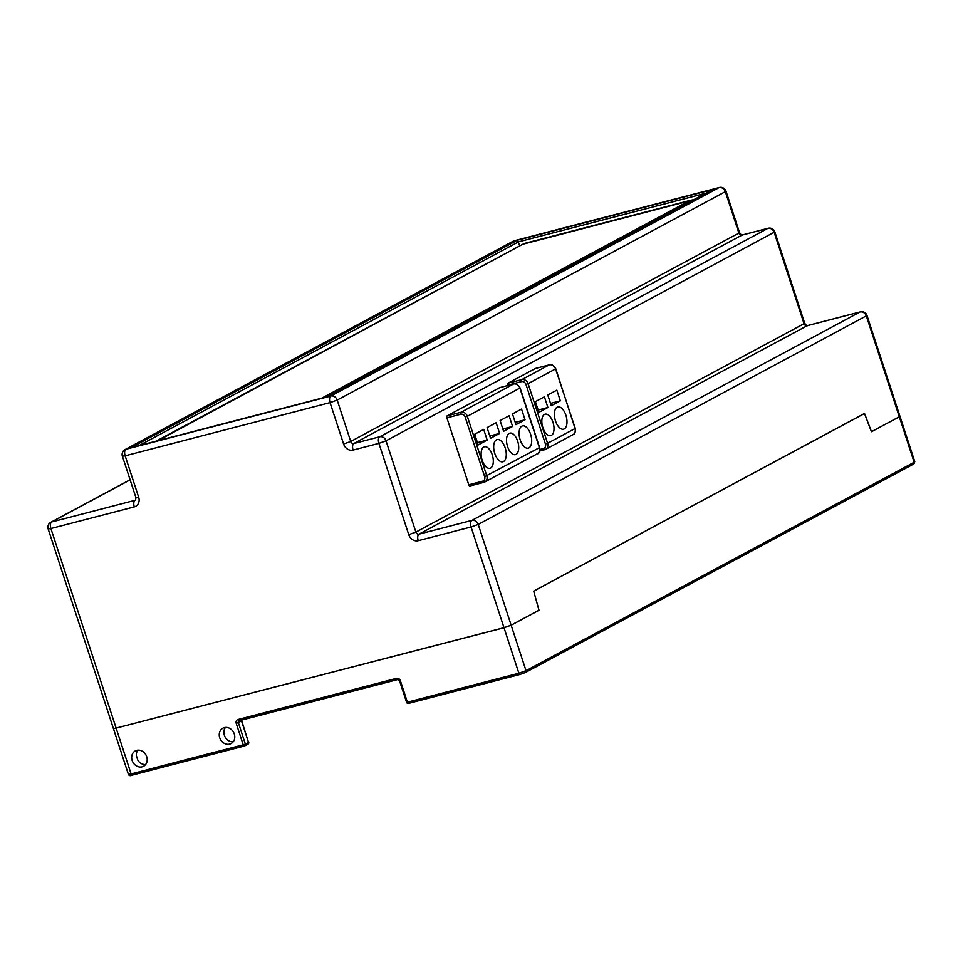 <?xml version="1.0" encoding="UTF-8"?>
<svg xmlns="http://www.w3.org/2000/svg" width="963" height="963" viewBox="0 0 963 963"><rect width="100%" height="100%" fill="white"/><g stroke="black" fill="none" stroke-linecap="round" stroke-linejoin="round"><path stroke-width="1.44" d="M533.731 591.113L864.509 413.512L871.455 431.749L899.31 416.798L871.455 431.689L864.509 413.44L533.695 591.077L539.003 610.253L511.148 625.216L504.01 627.768L113.49 728.786L128.356 774.288C129.054 775.769 130.366 776.046 132.268 775.119A1.661 0.843 75.4 0 0 132.364 775.083L244.289 746.024M116.222 728.389L50.895 528.543L48.15 528.904L113.478 728.762L503.998 627.707L511.136 625.168L538.774 610.313M503.998 627.707L471.076 526.978L418.231 540.7A5.525 2.793 -104.6 0 1 419.037 534.128L471.882 520.405A5.525 4.743 61.8 0 1 478.214 524.438L867.001 315.503L914.802 461.759L914.164 462.276A1.661 1.42 61.8 0 1 913.297 464.202M136.734 750.358A8.715 7.475 61.8 0 1 146.4 755.871A8.715 7.475 61.8 0 1 143.559 766.271A8.715 7.475 61.8 0 1 142.127 766.837A8.715 7.475 61.8 0 1 132.461 761.324A8.715 7.475 61.8 0 1 135.314 750.911A8.715 7.475 61.8 0 1 136.734 750.358M224.307 727.619A8.715 7.475 61.8 0 1 233.973 733.132A8.715 7.475 61.8 0 1 231.132 743.544A8.715 7.475 61.8 0 1 229.7 744.098A8.715 7.475 61.8 0 1 220.033 738.585A8.715 7.475 61.8 0 1 222.874 728.184A8.715 7.475 61.8 0 1 224.307 727.619M145.618 764.538A8.715 7.475 61.8 0 1 137.865 760.264L136.325 755.57A8.715 7.475 61.8 0 1 137.89 750.165M233.178 741.799A8.715 7.475 61.8 0 1 225.065 736.9A8.715 7.475 61.8 0 1 225.462 727.426M517.396 240.22L712.885 189.458L326.457 396.949L130.968 447.711L517.396 240.22L519.851 245.83M712.885 189.458L712.078 189.892M533.695 591.077L538.955 610.217M694.167 199.473L689.327 200.798L321.774 398.152M693.492 199.835L522.837 244.229L157.908 440.693M522.692 244.301L156.006 441.198M499.905 387.583A1.661 0.843 75.4 0 0 499.797 387.595A1.661 0.843 75.4 0 0 499.713 387.632L447.121 415.872A1.661 0.843 75.4 0 0 446.88 417.846L468.764 484.786A1.661 0.843 75.4 0 0 469.932 485.99A1.661 0.843 75.4 0 0 470.028 485.954L483.691 482.403M516.048 454.38A11.099 5.597 75.4 0 0 517.865 441.824A11.099 5.597 75.4 0 0 509.824 433.145A11.099 5.597 75.4 0 0 509.186 433.398A11.099 5.597 75.4 0 0 507.381 445.953A11.099 5.597 75.4 0 0 515.41 454.632A11.099 5.597 75.4 0 0 516.048 454.38M528.94 447.891A11.484 5.79 75.4 0 0 530.806 434.903A11.484 5.79 75.4 0 0 522.5 425.911A11.484 5.79 75.4 0 0 521.838 426.176A11.484 5.79 75.4 0 0 519.96 439.164A11.484 5.79 75.4 0 0 528.278 448.144A11.484 5.79 75.4 0 0 528.94 447.891M490.636 468.03A11.099 5.597 75.4 0 0 492.454 455.475A11.099 5.597 75.4 0 0 484.413 446.784A11.099 5.597 75.4 0 0 483.775 447.037A11.099 5.597 75.4 0 0 481.969 459.592A11.099 5.597 75.4 0 0 489.998 468.283A11.099 5.597 75.4 0 0 490.636 468.03M503.529 461.53A11.484 5.79 75.4 0 0 505.394 448.541A11.484 5.79 75.4 0 0 497.089 439.561A11.484 5.79 75.4 0 0 496.427 439.814A11.484 5.79 75.4 0 0 494.561 452.803A11.484 5.79 75.4 0 0 502.867 461.795A11.484 5.79 75.4 0 0 503.529 461.53M512.593 426.477L503.601 431.304L500.098 420.59L509.102 415.763L512.593 426.477L502.855 429.004M525.04 419.796L515.963 424.659L512.472 413.958L521.537 409.082L525.04 419.796L515.205 422.348M499.628 433.434L490.552 438.309L487.061 427.596L496.126 422.733L499.628 433.434L489.806 435.986M478.19 444.942L487.194 440.115L483.691 429.402L474.699 434.241L478.19 444.942M477.443 442.643L487.194 440.115M535.572 368.432A1.661 0.843 75.4 0 0 535.476 368.444A1.661 0.843 75.4 0 0 535.38 368.48L507.898 383.238A1.661 0.843 75.4 0 0 507.657 385.212L507.766 385.525M551.342 435.432A11.099 5.597 75.4 0 0 553.159 422.877A11.099 5.597 75.4 0 0 545.13 414.186A11.099 5.597 75.4 0 0 544.48 414.439A11.099 5.597 75.4 0 0 542.675 426.994A11.099 5.597 75.4 0 0 550.704 435.685A11.099 5.597 75.4 0 0 551.342 435.432M564.234 428.932A11.484 5.79 75.4 0 0 566.112 415.944A11.484 5.79 75.4 0 0 557.794 406.964A11.484 5.79 75.4 0 0 557.132 407.217A11.484 5.79 75.4 0 0 555.266 420.205A11.484 5.79 75.4 0 0 563.572 429.197A11.484 5.79 75.4 0 0 564.234 428.932M547.899 407.518L538.895 412.345L535.404 401.643L544.396 396.816L547.899 407.518L538.148 410.045M560.334 400.837L551.269 405.712L547.766 394.999L556.831 390.135L560.334 400.837L550.511 403.389M397.659 679.553L239.233 720.685A1.661 0.843 75.4 0 1 239.137 720.733L397.755 679.541A1.661 0.843 75.4 0 0 397.851 679.505M239.089 720.733A1.661 1.42 61.8 0 0 238.355 722.623L236.224 723.382A3.322 2.841 61.8 0 1 237.969 719.53L396.587 678.337A1.661 0.843 75.4 0 0 397.755 679.541L399.561 680.865L406.567 702.292A1.661 1.661 0 0 0 408.565 703.387A1.661 0.843 75.4 0 0 408.661 703.351L519.948 674.449M237.969 719.53A1.661 0.843 75.4 0 0 239.137 720.733L238.956 720.793M236.224 723.382L243.218 744.808L245.36 744.05L238.355 722.623L241.496 720.938A1.661 1.42 61.8 0 1 241.424 720.131M116.234 728.449L131.1 773.927L243.218 744.808A1.661 0.843 75.4 0 0 244.397 746.012A1.661 1.661 0 0 0 244.758 745.868A1.661 1.42 61.8 0 0 245.36 744.05L248.502 742.365L241.448 720.757M247.623 744.291A1.661 1.42 61.8 0 0 247.9 744.182A1.661 1.661 0 0 0 248.695 742.208L248.502 742.365A1.661 1.42 61.8 0 1 247.9 744.182L244.758 745.868A1.661 1.42 61.8 0 1 244.494 745.976A1.661 0.843 75.4 0 1 244.397 746.012L132.268 775.119A1.661 0.843 75.4 0 1 131.1 773.927L128.356 774.288M396.587 678.337A3.322 2.841 61.8 0 1 400.391 680.757L399.561 680.865M504.01 627.768L518.876 673.233L407.397 702.183L400.391 680.757M242.182 719.06L241.689 720.781L248.442 742.196M511.148 625.216L526.015 670.693L914.164 462.276L899.31 416.798M406.567 702.292L407.397 702.183A1.661 0.843 75.4 0 0 408.565 703.387L520.044 674.437A1.661 0.843 75.4 0 1 518.876 673.233L526.015 670.693A1.661 1.42 61.8 0 1 525.136 672.619L520.14 674.401A1.661 0.843 75.4 0 1 520.044 674.437L525.413 672.511L913.562 464.094L914.802 461.759M514.76 240.666A5.525 2.793 75.4 0 0 514.411 240.714A5.525 5.525 0 0 0 513.183 241.195L125.034 449.613A5.525 4.743 61.8 0 1 125.936 449.252L330.851 396.046A5.525 4.743 61.8 0 1 337.182 400.078L725.344 191.661L738.874 233.07L739.512 232.552L725.982 191.143L725.344 191.661A5.525 4.743 -118.2 0 0 719.012 187.629A5.525 2.793 75.4 0 1 719.337 187.508A5.525 5.525 0 0 1 725.982 191.143M742.702 234.912A5.525 2.793 75.4 0 0 742.365 234.96A5.525 2.793 75.4 0 0 742.04 235.08L353.89 443.498A5.525 2.793 -104.6 0 0 353.084 450.082A8.294 7.102 61.8 0 1 343.586 444.039L330.056 402.618L337.182 400.078L350.725 441.487L738.874 233.07A2.769 2.371 61.8 0 0 742.04 235.08L767.86 228.375A5.525 4.743 61.8 0 1 774.192 232.408L804.033 323.7L804.671 323.183L774.83 231.89L386.031 440.825L415.872 532.118L804.033 323.7A2.769 2.371 61.8 0 0 807.199 325.711L860.031 311.988A5.525 4.743 61.8 0 1 866.363 316.02L899.286 416.75M353.084 450.082L378.904 443.377A5.525 2.793 -104.6 0 1 379.711 436.793L353.89 443.498A2.769 2.371 61.8 0 1 350.725 441.487L343.586 444.039M130.089 479.743L50.786 522.319A5.525 4.743 61.8 0 1 51.701 521.958A5.525 2.793 -104.6 0 0 50.895 528.543L134.302 506.887A8.294 7.102 61.8 0 0 138.672 497.245L125.142 455.824L330.056 402.618A5.525 2.793 75.4 0 1 330.851 396.046L719.012 187.629L514.098 240.834A5.525 2.793 75.4 0 1 514.411 240.714L719.337 187.508M739.512 232.552C741.125 234.876 742.076 235.682 742.365 234.96L768.185 228.255A5.525 2.793 75.4 0 0 767.86 228.375L379.711 436.793A5.525 4.743 61.8 0 1 386.031 440.825L378.904 443.377L408.745 534.658L415.872 532.118A2.769 2.371 61.8 0 0 419.037 534.128L807.199 325.711A5.525 2.793 75.4 0 1 807.512 325.59C807.223 326.313 806.272 325.506 804.671 323.183M807.849 325.542A5.525 2.793 75.4 0 0 807.512 325.59L860.356 311.868A5.525 2.793 75.4 0 0 860.031 311.988L471.882 520.405A5.525 2.793 -104.6 0 0 471.076 526.978L478.214 524.438L511.136 625.168M138.672 497.245L135.927 497.606L135.554 500.134A2.769 2.371 61.8 0 1 135.109 500.303L51.701 521.958L130.125 479.851M134.302 506.887A5.525 2.793 -104.6 0 1 135.109 500.303L135.771 499.953M125.034 449.613A5.525 5.525 0 0 0 122.385 456.197L125.142 455.824A5.525 2.793 -104.6 0 1 125.936 449.252L514.098 240.834A5.525 4.743 61.8 0 0 513.183 241.195M130.968 447.711L326.457 396.949M139.045 445.592L518.539 241.833L705.855 193.202M418.231 540.7A8.294 7.102 61.8 0 1 408.745 534.658M468.764 484.786L482.632 481.187A1.661 0.843 75.4 0 0 483.799 482.391A1.661 0.843 75.4 0 0 483.895 482.355A5.525 4.743 61.8 0 0 484.798 481.994L537.378 453.766A5.525 4.743 61.8 0 0 539.388 447.687L539.328 447.518M482.632 481.187A3.876 3.322 61.8 0 0 484.666 476.685L539.388 447.687L519.839 387.896M499.713 387.632L513.568 384.032A5.525 4.743 61.8 0 1 519.9 388.065L467.32 416.293L486.809 475.927A5.525 4.743 61.8 0 1 484.798 481.994L469.932 485.99M513.785 383.984A1.661 0.843 75.4 0 0 513.664 383.996A1.661 0.843 75.4 0 0 513.568 384.032L460.988 412.272A1.661 0.843 75.4 0 0 460.747 414.246A3.876 3.322 61.8 0 1 465.177 417.063L467.32 416.293A5.525 4.743 -118.2 0 0 460.988 412.272L447.121 415.872M446.88 417.846L460.747 414.246M484.666 476.685L465.177 417.063M507.898 383.238L521.765 379.639A1.661 0.843 75.4 0 0 521.525 381.613L507.657 385.212M535.38 368.48L549.235 364.881L521.765 379.639A5.525 4.743 -118.2 0 1 528.097 383.659L525.954 384.43A3.876 3.322 -118.2 0 0 521.525 381.613M549.464 364.833A1.661 0.843 75.4 0 0 549.331 364.845A1.661 0.843 75.4 0 0 549.235 364.881A5.525 4.743 -118.2 0 1 555.567 368.913L528.097 383.659L547.586 443.293L545.443 444.051A3.876 3.322 -118.2 0 1 543.409 448.553A1.661 0.843 75.4 0 0 544.577 449.757A1.661 0.843 75.4 0 0 544.673 449.721A5.525 4.743 -118.2 0 0 545.576 449.36A5.525 4.743 -118.2 0 0 547.586 443.293L575.055 428.535A5.525 4.743 61.8 0 1 573.057 434.614L545.576 449.36L539.617 451.045L544.468 449.769M555.507 368.745L575.248 428.379C575.417 432.64 574.682 434.71 573.057 434.614M539.87 449.468L543.409 448.553M525.954 384.43L545.443 444.051M575.007 428.366L555.759 368.757C553.039 364.905 550.908 363.605 549.331 364.845L535.476 368.444M712.464 189.651L326.361 396.961M774.83 231.89A5.525 5.525 0 0 0 768.185 228.255M867.001 315.503A5.525 5.525 0 0 0 860.356 311.868M122.385 456.197L135.927 497.606M50.786 522.319A5.525 5.525 0 0 0 48.15 528.904M525.714 243.109L691.506 200.063M499.797 387.595L513.664 383.996C515.229 382.756 517.372 384.056 520.092 387.908L539.581 447.53C539.749 451.791 539.015 453.862 537.378 453.766"/></g></svg>
